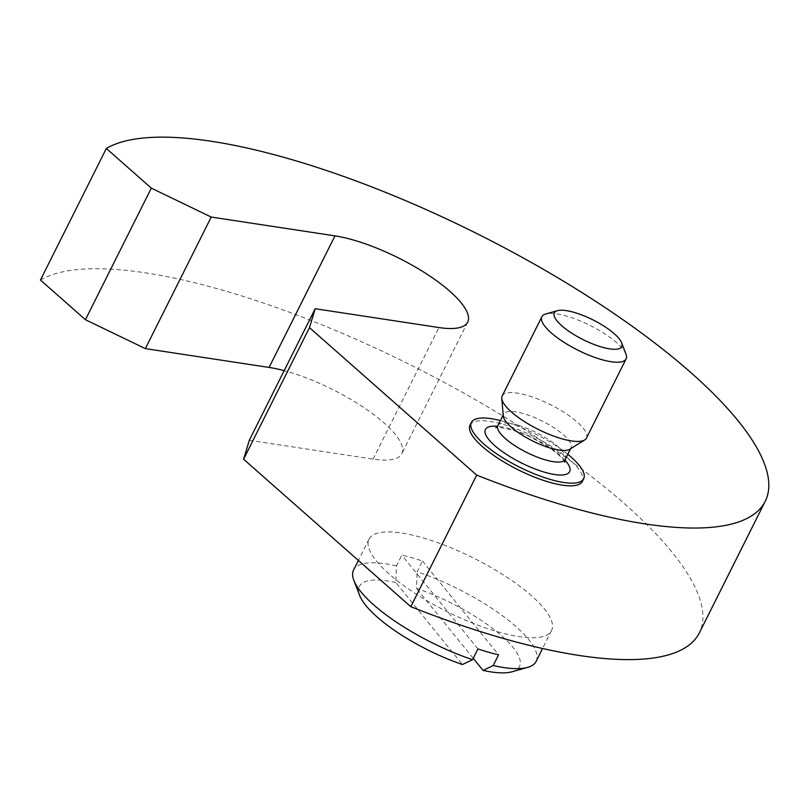 <?xml version="1.0" encoding="UTF-8"?>
<svg xmlns="http://www.w3.org/2000/svg" width="809" height="809" viewBox="0 0 809 809"><rect width="100%" height="100%" fill="white"/><g stroke="black" fill="none" stroke-linecap="round" stroke-linejoin="round"><path stroke-width="0.61" stroke-dasharray="4.04 3.03" d="M625.984 354.12A47.104 13.783 26.6 0 0 622.708 348.821A47.104 13.783 26.6 0 0 584.583 322.821A47.104 13.783 26.6 0 0 545.782 313.963M586.444 438.114A47.104 13.783 26.6 0 0 583.046 428.032A47.104 13.783 26.6 0 0 538.319 399.221A47.104 13.783 26.6 0 0 502.207 395.935M569.637 449.329A37.689 11.033 26.6 0 0 571.043 447.852A37.689 11.033 26.6 0 0 568.312 439.783A37.689 11.033 26.6 0 0 532.534 416.736A37.689 11.033 26.6 0 0 503.643 414.097A37.689 11.033 26.6 0 0 503.299 416.109M470.019 425.15A62.809 18.385 -153.4 0 1 518.164 429.539A62.809 18.385 -153.4 0 1 577.798 467.956A62.809 18.385 -153.4 0 1 582.338 481.395M536.094 661.418A102.065 29.872 26.6 0 0 528.722 639.575A102.065 29.872 26.6 0 0 417.1 571.761L422.48 561.021A102.065 29.872 26.6 0 0 401.83 555.146L396.45 565.885L395.834 582.49L462.424 664.543M512.046 671.773A89.506 26.191 26.6 0 0 513.017 647.372A89.506 26.191 26.6 0 0 416.483 588.365L417.1 571.761M376.407 560.981A102.065 29.872 26.6 0 0 473.316 623.395A102.065 29.872 26.6 0 0 551.556 630.535A102.065 29.872 26.6 0 0 544.184 608.692A102.065 29.872 26.6 0 0 447.276 546.277A102.065 29.872 26.6 0 0 369.035 539.138A102.065 29.872 26.6 0 0 376.407 560.981M477.937 648.929L401.83 555.146M422.48 561.021L498.587 654.805M473.245 658.304L416.483 588.365M396.45 565.885A102.065 29.872 26.6 0 0 353.573 570.011M395.834 582.49A89.506 26.191 26.6 0 0 359.671 595.475M567.807 454.304A62.809 18.385 26.6 0 0 500.407 420.559M249.303 440.288L373.04 459.118A90.284 26.424 26.6 0 0 401.8 453.707A90.284 26.424 26.6 0 0 368.712 410.891A90.284 26.424 26.6 0 0 284.171 370.653M40.45 280.035A376.852 110.297 -153.4 0 1 442.978 381.717A376.852 110.297 -153.4 0 1 699.33 632.901M565.248 459.401A37.689 11.033 26.6 0 0 562.528 451.341A37.689 11.033 26.6 0 0 526.75 428.295A37.689 11.033 26.6 0 0 497.859 425.655M564.965 460.109A47.104 13.783 26.6 0 0 497.474 426.313M373.04 459.118L438.923 327.544M571.043 447.852L570.598 448.722M564.773 462.293L562.953 459.482C558.746 453.849 548.805 446.841 533.151 438.448C519.408 430.53 496.089 425.898 495.826 427.769M551.556 630.535L542.556 648.505M369.035 539.138L358.367 560.435M503.643 414.097L503.208 414.977M467.683 322.134L401.8 453.707"/><path stroke-width="1.21" d="M750.165 516.718A376.852 110.297 -153.4 0 1 476.693 475.116L309.483 327.645L315.186 308.725L438.923 327.544A90.284 26.424 26.6 0 0 467.683 322.134A90.284 26.424 26.6 0 0 426.99 274.18A90.284 26.424 26.6 0 0 334.987 235.874L211.24 217.055L151.313 188.143L106.333 148.472A376.852 110.297 -153.4 0 1 508.861 250.143A376.852 110.297 -153.4 0 1 765.213 501.337A376.852 110.297 -153.4 0 1 750.165 516.718M765.213 501.337L699.33 632.901A376.852 110.297 -153.4 0 1 684.283 648.292A376.852 110.297 -153.4 0 1 410.81 606.689L476.693 475.116M557.462 310.676L545.782 313.963A47.104 13.783 26.6 0 0 541.878 316.724A47.104 13.783 26.6 0 0 545.276 326.806A47.104 13.783 26.6 0 0 590.004 355.606A47.104 13.783 26.6 0 0 626.115 358.903A47.104 13.783 26.6 0 0 625.984 354.12L621.615 342.804A37.689 11.033 26.6 0 0 618.996 338.567A37.689 11.033 26.6 0 0 588.507 317.765A37.689 11.033 26.6 0 0 557.462 310.676A37.689 11.033 26.6 0 0 557.057 320.951A37.689 11.033 26.6 0 0 598.003 345.898A37.689 11.033 26.6 0 0 621.615 342.804M541.878 316.724L502.207 395.935A47.104 13.783 26.6 0 0 501.782 398.443A47.104 13.783 26.6 0 0 505.615 406.007A47.104 13.783 26.6 0 0 546.571 433.26A47.104 13.783 26.6 0 0 584.695 439.965A47.104 13.783 26.6 0 0 586.444 438.114L626.115 358.903M501.782 398.443L503.299 416.109A37.689 11.033 26.6 0 0 506.373 422.167A37.689 11.033 26.6 0 0 539.138 443.969A37.689 11.033 26.6 0 0 569.637 449.329L584.695 439.965M583.683 478.706L582.338 481.395A62.809 18.385 -153.4 0 1 534.193 476.997A62.809 18.385 -153.4 0 1 474.559 438.589A62.809 18.385 -153.4 0 1 470.019 425.15L471.364 422.46A62.809 18.385 26.6 0 0 475.904 435.899A62.809 18.385 26.6 0 0 535.538 474.317A62.809 18.385 26.6 0 0 583.683 478.706A62.809 18.385 26.6 0 0 579.143 465.266A62.809 18.385 26.6 0 0 567.807 454.304M358.367 560.435L353.573 570.011A102.065 29.872 26.6 0 0 353.857 580.387L359.671 595.475A89.506 26.191 26.6 0 0 365.89 605.536A89.506 26.191 26.6 0 0 462.424 664.543L472.557 659.669L477.937 648.929A102.065 29.872 26.6 0 0 498.587 654.805L493.207 665.544A102.065 29.872 26.6 0 0 527.62 667.395A102.065 29.872 26.6 0 0 536.094 661.418L542.556 648.505M353.857 580.387A102.065 29.872 26.6 0 0 360.945 591.854A102.065 29.872 26.6 0 0 472.557 659.669M493.207 665.544L483.074 670.418A89.506 26.191 26.6 0 0 512.046 671.773L527.62 667.395M483.074 670.418L473.245 658.304M500.407 420.559A62.809 18.385 26.6 0 0 471.364 422.46M410.81 606.689L243.6 459.219L309.483 327.645M243.6 459.219L249.303 440.288L315.186 308.725M284.171 370.653A90.284 26.424 26.6 0 0 269.104 367.438L145.357 348.618L211.24 217.055M145.357 348.618L85.43 319.707L151.313 188.143M85.43 319.707L40.45 280.035L106.333 148.472M495.826 427.769L497.859 425.655A37.689 11.033 26.6 0 0 500.579 433.725A37.689 11.033 26.6 0 0 536.367 456.772A37.689 11.033 26.6 0 0 565.248 459.401L564.773 462.293M497.474 426.313A47.104 13.783 26.6 0 0 488.808 439.57A47.104 13.783 26.6 0 0 545.215 472.395A47.104 13.783 26.6 0 0 566.239 461.595A47.104 13.783 26.6 0 0 564.965 460.109M269.104 367.438L334.987 235.874M570.598 448.722L565.248 459.401M503.208 414.977L497.859 425.655"/></g></svg>
